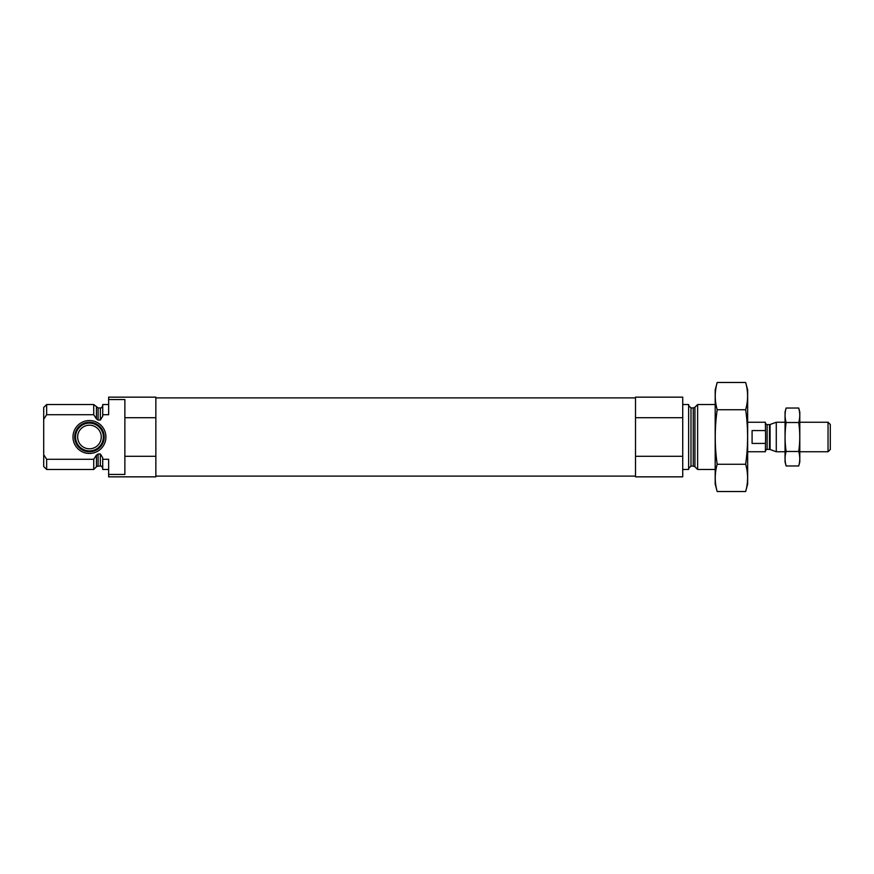 <?xml version="1.0" encoding="UTF-8"?>
<svg xmlns="http://www.w3.org/2000/svg" width="874" height="874" viewBox="0 0 874 874"><rect width="100%" height="100%" fill="white"/><g stroke="black" fill="none" stroke-linecap="round" stroke-linejoin="round"><path stroke-width="1.31" d="M108.638 404.531L102.728 404.531L102.728 414.713L108.638 414.713L108.638 397.157L155.856 397.157L155.856 417.706L124.873 417.706L124.873 399.549L108.638 399.549M108.638 474.451L124.873 474.451L124.873 456.294L155.856 456.294L155.856 476.843L108.638 476.843L108.638 459.287L102.728 459.287L102.728 469.469L108.638 469.469M124.873 456.294L124.873 417.706M155.856 456.294L155.856 417.706M102.728 414.713L102.728 416.253L100.368 420.033L98.106 420.033L96.435 418.875L93.726 414.713L93.726 404.531L46.65 404.531L46.65 414.713L43.7 419.291L46.65 414.713L93.726 414.713M102.728 468.431C101.897 466.399 101.111 465.613 100.368 466.071L100.368 453.967L102.728 457.747L102.728 459.287M100.368 453.967L98.106 453.967L96.304 455.332M93.726 459.287L96.435 455.125L96.435 466.76L93.726 469.469L93.726 459.287L46.65 459.287L46.65 469.469L93.726 469.469M46.65 469.469L43.7 466.519L43.7 407.481L46.65 404.531M43.7 454.709L46.65 459.287M715.183 469.469L697.627 469.469L697.627 404.531L715.183 404.531M682.725 469.469L688.625 469.469L688.625 404.531L682.725 404.531M682.725 456.294L682.725 476.843L635.496 476.843L635.496 456.294L682.725 456.294L682.725 397.157L635.496 397.157L635.496 417.706L682.725 417.706M635.496 456.294L635.496 417.706M72.99 437A16.464 16.464 0 0 0 97.68 451.257A16.464 16.464 0 0 0 97.68 422.743A16.464 16.464 0 0 0 72.99 437M74.694 437A14.76 14.76 0 0 1 89.454 422.24A14.76 14.76 0 0 1 104.203 437A14.76 14.76 0 0 1 89.454 451.76A14.76 14.76 0 0 1 74.694 437M103.35 437A13.908 13.908 0 0 1 82.495 449.039A13.908 13.908 0 0 1 82.495 424.961A13.908 13.908 0 0 1 103.35 437M101.253 437A11.81 11.81 0 0 1 83.543 447.226A11.81 11.81 0 0 1 83.543 426.774A11.81 11.81 0 0 1 101.253 437M745.653 491.527L747.652 484.076L747.652 389.924L745.653 382.473C748.231 391.552 748.231 400.642 745.653 409.731C748.231 427.681 748.231 445.86 745.653 464.269C748.231 473.358 748.231 482.448 745.653 491.527L717.183 491.527C714.604 482.448 714.604 473.358 717.183 464.269C714.615 446.319 714.615 428.14 717.183 409.731C714.604 400.642 714.604 391.552 717.183 382.473L745.653 382.473M745.653 409.731L717.183 409.731M745.653 464.269L717.183 464.269M717.183 491.527L715.183 484.076L715.183 389.924L717.183 382.473M747.652 451.76L765.362 451.76L765.602 437L765.362 422.24L747.652 422.24M765.362 430.565L752.088 430.565L752.088 443.435L765.362 443.435M828.039 422.24L828.039 451.76L830.3 449.498L830.3 424.502L828.039 422.24L799.797 422.24M785.049 451.76L776.276 451.76L776.276 422.24L785.049 422.24M786.119 408.027L785.049 412.058L785.049 461.942L786.119 465.973C784.754 461.144 784.754 456.315 786.119 451.487C784.754 441.949 784.754 432.291 786.119 422.513C784.754 417.685 784.754 412.856 786.119 408.027L798.727 408.027C800.092 412.856 800.092 417.685 798.727 422.513C800.092 432.051 800.092 441.709 798.727 451.487C800.092 456.315 800.092 461.144 798.727 465.973L786.119 465.973L785.475 463.078M786.119 451.487L798.727 451.487M786.119 422.513L798.727 422.513M799.371 410.922L798.727 408.027L799.797 412.058L799.797 461.942L798.727 465.973M100.368 420.033L100.368 407.929C101.111 408.387 101.897 407.601 102.728 405.569M98.106 420.033L98.106 407.929L93.726 404.531M100.368 466.071L98.106 466.071L98.106 453.967M96.435 418.875L96.435 407.24M694.928 407.24L693.257 407.929L693.257 466.071L694.928 466.76L694.928 407.24L697.627 404.531M693.257 466.071L690.984 466.071L690.984 407.929L688.625 405.569M769.481 449.4L770.081 449.498L770.081 424.502L769.481 424.6L769.481 449.4L767.132 449.4L767.132 424.6C766.837 425.103 766.247 424.513 765.362 422.83M100.368 407.929L98.106 407.929M98.106 466.071L96.435 466.76M694.928 466.76L697.627 469.469M693.257 407.929L690.984 407.929M690.984 466.071L688.625 468.431M635.496 397.889L155.856 397.889M635.496 476.112L155.856 476.112M767.132 449.4C766.837 448.897 766.247 449.487 765.362 451.17M828.039 451.76L799.797 451.76M770.081 449.498L776.276 451.76M770.081 424.502L776.276 422.24M769.481 424.6L767.132 424.6"/></g></svg>
